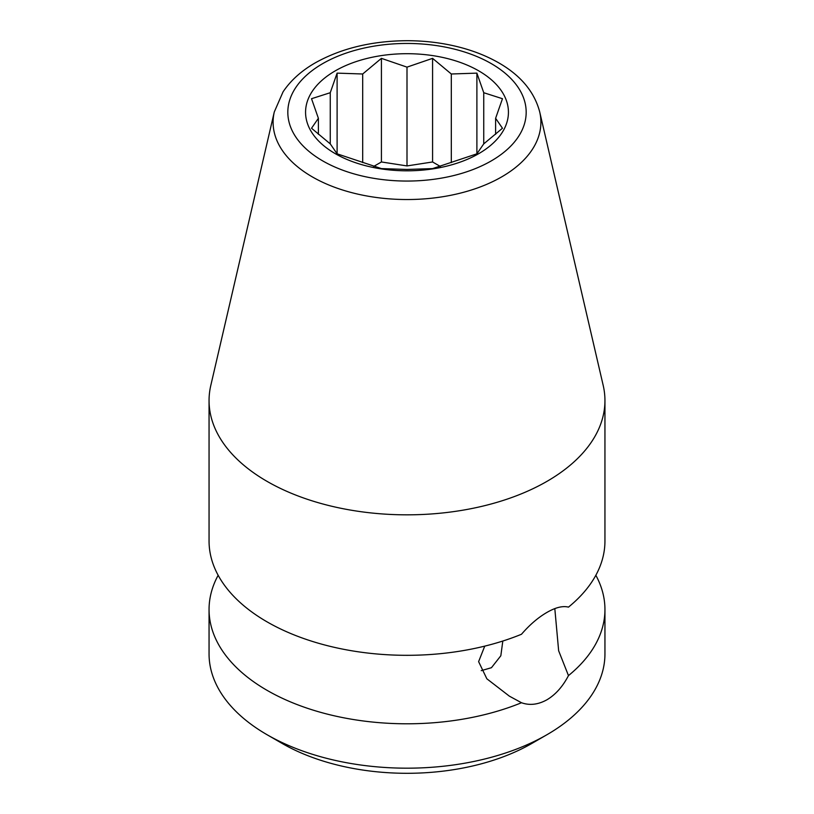 <?xml version="1.0" encoding="UTF-8"?>
<svg xmlns="http://www.w3.org/2000/svg" width="814" height="814" viewBox="0 0 814 814"><rect width="100%" height="100%" fill="white"/><g stroke="black" fill="none" stroke-linecap="round" stroke-linejoin="round"><path stroke-width="1.22" d="M554.812 608.618L558.648 650.762L568.467 675.61A197.944 114.286 0 0 0 604.944 609.513L604.944 653.896A197.944 114.286 180 0 1 546.967 734.706L531.837 743.447A176.546 101.923 180 0 1 282.163 743.447L267.033 734.706A197.944 114.286 180 0 1 209.056 653.896L209.056 609.513A197.944 114.286 0 0 0 267.033 690.323A197.944 114.286 0 0 0 521.489 702.736L509.371 696.153L486.853 678.795L478.612 661.64L484.747 646.133M502.808 641.035L500.834 655.758L491.442 667.704L481.247 670.655M274.287 111.956L210.816 385.368A197.944 114.286 0 0 0 209.056 400.549L209.056 541.035A197.944 114.286 0 0 0 267.033 621.845A197.944 114.286 0 0 0 521.489 634.259C529.69 624.765 538.176 617.48 546.967 612.403C555.586 607.427 562.759 605.667 568.467 607.132A197.944 114.286 0 0 0 604.944 541.035L604.944 400.549A197.944 114.286 0 0 0 603.184 385.368L539.713 111.956C534.299 91.412 520.156 74.766 497.273 62.017C486.701 56.125 474.938 51.404 461.976 47.853C444.586 43.132 426.363 40.751 407.315 40.7C372.039 40.873 341.351 48.26 315.242 62.861C301.384 70.828 290.659 80.484 283.058 91.84L274.287 111.956A133.903 77.31 0 0 0 347.639 191.524A133.903 77.31 0 0 0 501.678 176.892A133.903 77.31 0 0 0 539.713 111.956M568.467 675.61C562.759 686.548 555.596 694.607 546.967 699.765C538.186 704.649 529.69 705.646 521.489 702.736M546.967 734.706A197.944 114.286 180 0 1 267.033 734.706L282.163 743.447M604.944 609.513A197.944 114.286 0 0 0 595.848 575.274M209.056 400.549A197.944 114.286 0 0 0 267.033 481.359A197.944 114.286 0 0 0 546.967 481.359A197.944 114.286 0 0 0 604.944 400.549M218.152 575.274A197.944 114.286 0 0 0 209.056 609.513M440.374 166.463L432.58 161.966L407 165.924L381.42 161.966L373.626 166.463M483.74 143.875L476.892 153.826L432.58 168.6L407 169.454L381.42 168.6L337.108 153.826L330.26 143.875L311.528 128.246L318.386 118.295L311.528 98.708L330.26 92.715L337.108 73.128L362.688 73.993L381.42 58.354L407 67.135L432.58 58.354L451.312 73.993L476.892 73.128L483.74 92.715L502.472 98.708L495.614 118.295L502.472 128.246L483.74 143.875L483.74 92.715M335.276 70.849A101.435 58.557 180 0 1 478.724 70.849A101.435 58.557 180 0 1 478.724 153.663A101.435 58.557 180 0 1 335.276 153.663A101.435 58.557 180 0 1 335.276 70.849M337.108 73.128L337.108 153.826M330.26 92.715L330.26 143.875M362.688 73.993L362.688 162.607M381.42 58.354L381.42 161.966M407 67.135L407 165.924M432.58 58.354L432.58 161.966M451.312 73.993L451.312 162.607M476.892 73.128L476.892 153.826M495.614 118.295L495.614 134.31M318.386 118.295L318.386 134.31M491.269 160.907A119.18 68.803 0 0 0 491.269 63.604A119.18 68.803 0 0 0 322.731 63.604A119.18 68.803 0 0 0 322.731 160.907A119.18 68.803 0 0 0 491.269 160.907"/></g></svg>

